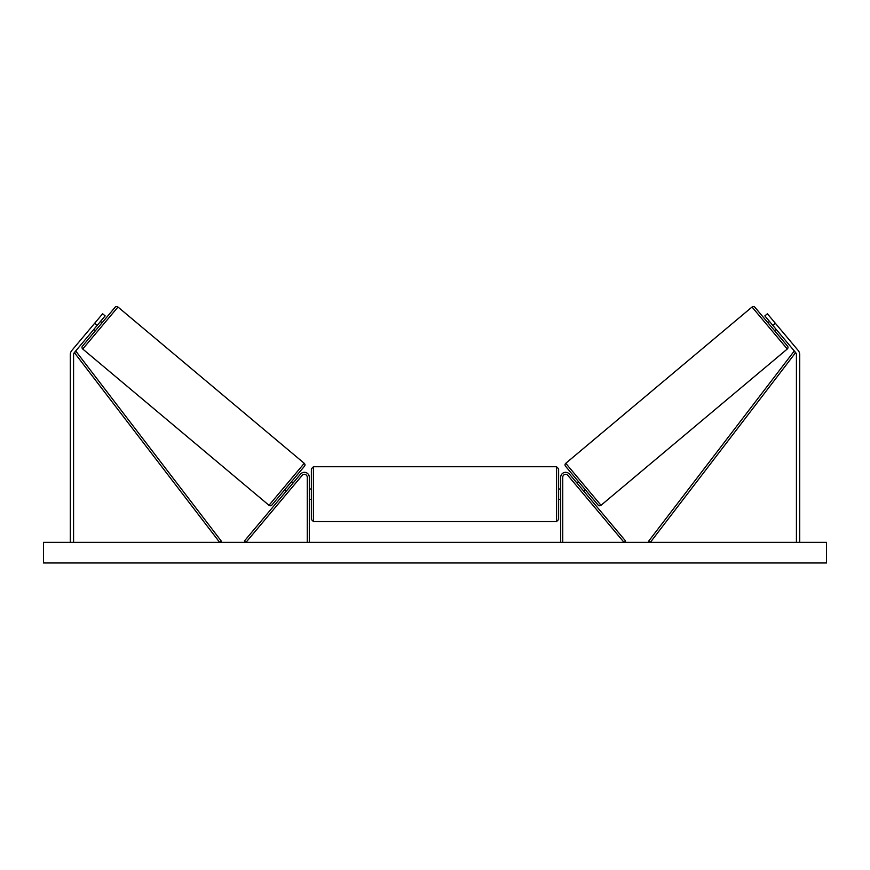 <?xml version="1.0" encoding="UTF-8"?>
<svg xmlns="http://www.w3.org/2000/svg" width="870" height="870" viewBox="0 0 870 870"><rect width="100%" height="100%" fill="white"/><g stroke="black" fill="none" stroke-linecap="round" stroke-linejoin="round"><path stroke-width="1.3" d="M309.307 542.369L309.307 477.26A4.948 4.948 0 0 0 300.574 474.074L244.383 541.042L245.96 542.369L302.151 475.401A2.882 2.882 0 0 1 307.251 477.26L307.251 542.369M97.201 325.369L94.678 323.248L102.616 313.776L105.15 315.897L74.352 352.589A3.295 3.295 0 0 0 73.58 354.71L73.58 542.369M94.678 323.248L71.829 350.469A6.59 6.59 0 0 0 70.285 354.71L70.285 542.369M772.799 325.369L775.322 323.248L767.383 313.776L764.85 315.897L795.648 352.589A3.295 3.295 0 0 1 796.42 354.71L796.42 542.369M775.322 323.248L798.171 350.469A6.59 6.59 0 0 1 799.715 354.71L799.715 542.369M560.693 542.369L560.693 477.26A4.948 4.948 0 0 1 569.426 474.074L625.617 541.042L624.04 542.369L567.849 475.401A2.882 2.882 0 0 0 562.749 477.26L562.749 542.369M313.428 521.554L311.373 519.499L311.373 468.81L313.428 466.744L313.428 521.554L556.572 521.554L556.572 466.744L558.627 468.81L558.627 519.499L556.572 521.554M309.307 497.727L309.307 490.582M560.693 497.727L560.693 490.582M117.972 307.023L82.737 349.011A2.055 2.055 0 0 1 82.487 346.108L115.068 307.273A2.055 2.055 0 0 1 117.972 307.023L304.228 463.308A2.055 2.055 0 0 1 304.478 466.211L271.897 505.046A2.055 2.055 0 0 1 268.993 505.296L304.228 463.308M82.737 349.011L268.993 505.296M93.884 329.317L95.461 330.644M100.507 321.421L102.084 322.748M94.895 328.11L99.495 322.629M284.881 489.582L286.458 490.897M287.47 489.69L292.07 484.22M291.504 481.686L293.081 483.013M826.5 542.369L43.5 542.369L43.5 562.977L826.5 562.977L826.5 542.369M752.028 307.023A2.055 2.055 0 0 1 754.932 307.273L787.513 346.108A2.055 2.055 0 0 1 787.263 349.011L601.007 505.296L565.772 463.308L752.028 307.023L787.263 349.011M601.007 505.296A2.055 2.055 0 0 1 598.103 505.046L565.522 466.211A2.055 2.055 0 0 1 565.772 463.308M776.116 329.317L774.539 330.644M769.493 321.421L767.916 322.748M775.105 328.11L770.505 322.629M585.118 489.582L583.542 490.897M578.496 481.686L576.919 483.013M582.53 489.69L577.93 484.22M74.352 352.589L219.664 542.369L221.306 541.118L75.994 351.339L74.352 352.589M795.648 352.589L650.336 542.369L648.694 541.118L794.005 351.339L795.648 352.589M313.428 466.744L556.572 466.744M311.373 489.005L309.307 489.005M309.307 499.304L311.373 499.304M558.627 489.005L560.693 489.005M558.627 499.304L560.693 499.304"/></g></svg>
